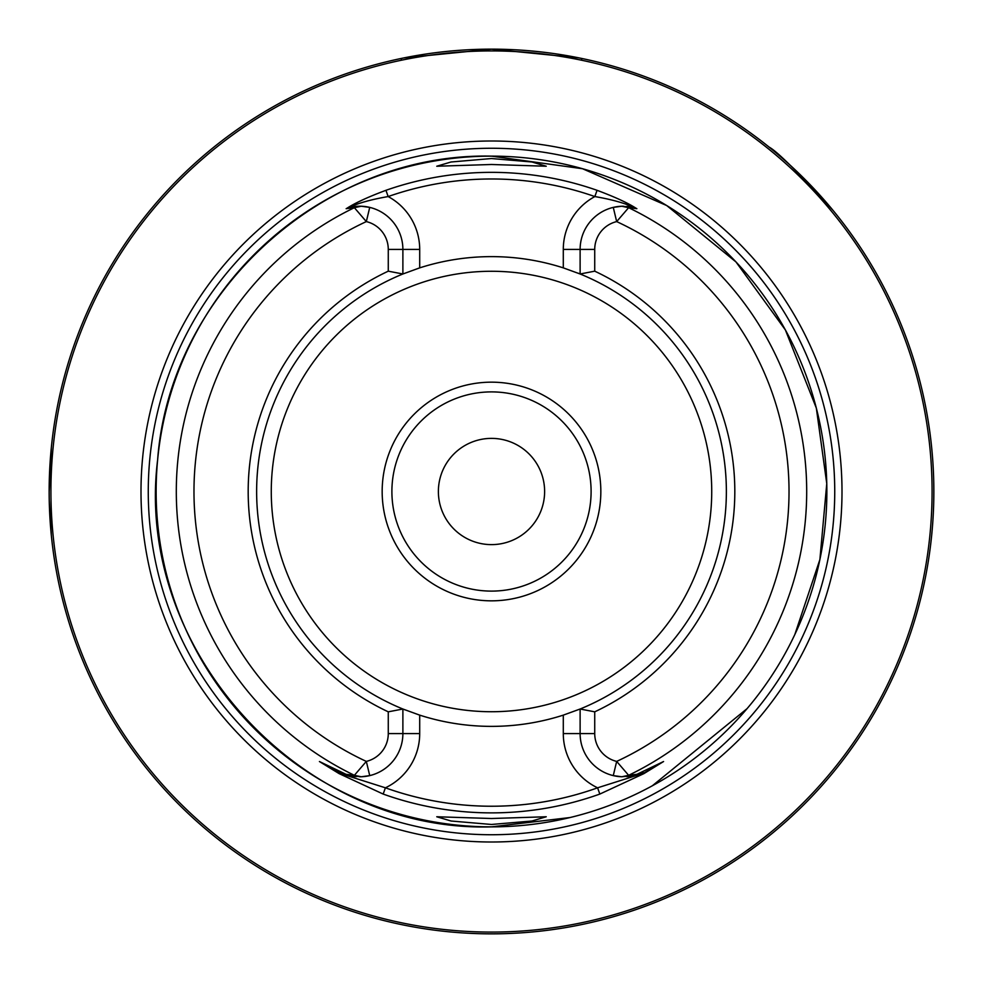 <?xml version="1.0" encoding="UTF-8"?>
<svg xmlns="http://www.w3.org/2000/svg" width="983" height="983" viewBox="0 0 983 983"><rect width="100%" height="100%" fill="white"/><g stroke="black" fill="none" stroke-linecap="round" stroke-linejoin="round"><path stroke-width="1.47" d="M544.619 491.5A53.119 53.119 0 0 1 491.5 544.619A53.119 53.119 0 0 1 438.381 491.5A53.119 53.119 0 0 1 491.5 438.381A53.119 53.119 0 0 1 544.619 491.5M51.374 535.772L49.236 500.138M50.711 528.571L51.067 532.602M491.5 824.467L531.975 821.014L546.241 816.762L491.5 818.507L436.759 816.762L451.086 821.014L491.5 824.467M491.5 158.533L451.013 161.998L436.759 166.238L491.5 164.493L546.241 166.238L531.95 161.986L491.5 158.533M404.984 709.861A234.876 234.876 0 0 1 402.883 709.013L402.883 733.588A43.203 43.203 0 0 1 369.731 775.612L361.252 776.767L349.543 775.587A43.203 43.203 0 0 1 348.338 775.28L340.057 772.085L319.979 761.85L339.479 773.24L385.41 787.813A314.732 314.732 0 0 0 597.59 787.813A60.024 60.024 0 0 1 563.296 733.588L563.296 715.133L580.117 709.013A234.876 234.876 0 0 1 579.773 709.161M491.5 842.001A350.501 350.501 0 0 1 140.999 491.5A350.501 350.501 0 0 1 491.5 140.999A350.501 350.501 0 0 1 842.001 491.5A350.501 350.501 0 0 1 491.5 842.001M600.834 491.5A109.334 109.334 0 0 1 491.5 600.834A109.334 109.334 0 0 1 382.166 491.5A109.334 109.334 0 0 1 491.5 382.166A109.334 109.334 0 0 1 600.834 491.5M591.102 491.5A99.602 99.602 0 0 1 491.5 591.102A99.602 99.602 0 0 1 391.898 491.5A99.602 99.602 0 0 1 491.5 391.898A99.602 99.602 0 0 1 591.102 491.5M578.778 57.85L491.5 49.15A442.35 442.35 0 0 1 933.85 491.5A442.35 442.35 0 0 1 491.5 933.85A442.35 442.35 0 0 1 49.15 491.5A442.35 442.35 0 0 1 491.5 49.15L403.927 57.911M594.727 271.173L580.117 273.987A234.876 234.876 0 0 1 580.117 709.013L594.727 711.827L594.727 733.588A28.593 28.593 0 0 0 616.673 761.407L628.629 775.304L636.849 774.321A317.988 317.988 0 0 1 636.013 774.764L663.574 761.53L643.902 773.621L599.827 794.067A321.367 321.367 0 0 1 383.173 794.067L339.098 773.621L319.426 761.53L346.987 774.764A317.988 317.988 0 0 1 346.151 774.321L354.371 775.304L366.327 761.407A28.593 28.593 0 0 0 388.273 733.588L388.273 711.827A243.305 243.305 0 0 1 388.273 271.173L388.273 249.412A28.593 28.593 0 0 0 366.327 221.593L354.371 207.696L346.151 208.679A317.988 317.988 0 0 1 346.999 208.236C355.072 202.977 368.047 197.005 385.95 190.309A319.156 319.156 0 0 1 597.05 190.309C614.953 197.005 627.928 202.977 636.001 208.236A317.988 317.988 0 0 1 636.849 208.679L628.629 207.696L616.673 221.593A28.593 28.593 0 0 0 594.727 249.412L594.727 271.173A243.305 243.305 0 0 1 594.727 711.827M563.296 715.133A234.876 234.876 0 0 1 419.704 715.133L419.704 733.588A60.024 60.024 0 0 1 385.41 787.813L383.173 794.067M388.273 711.827L402.883 709.013L419.704 715.133M402.883 709.013A234.876 234.876 0 0 1 402.883 273.987L388.273 271.173M833.24 210.632C798.454 172.492 777.062 151.308 769.05 147.057M580.535 58.206L579.442 57.985M590.906 922.533A442.35 442.35 0 0 0 835.943 213.95A442.35 442.35 0 0 1 590.906 922.533A442.35 442.35 0 0 0 835.943 213.95M581.825 59.152L581.211 58.341M403.239 58.046L401.015 58.501M49.15 491.5L51.374 447.228L49.15 491.5M401.789 58.341L401.175 59.152M662.689 762.022L636.013 774.764M636.849 774.321L633.457 775.587A43.203 43.203 0 0 0 634.662 775.28M633.457 775.587L621.748 776.767L613.269 775.612A43.203 43.203 0 0 1 580.117 733.588L580.117 709.013M578.016 273.139A234.876 234.876 0 0 1 580.117 273.987L580.117 249.412A43.203 43.203 0 0 1 613.269 207.388L621.748 206.233L633.457 207.413L636.849 208.679M636.001 208.236L634.662 207.72C624.869 203.137 611.598 199.426 594.85 196.563A312.52 312.52 0 0 0 388.15 196.563A60.024 60.024 0 0 1 419.704 249.412L419.704 267.868L402.883 273.987A234.876 234.876 0 0 1 403.227 273.839M419.704 267.868A234.876 234.876 0 0 1 563.296 267.868L563.296 249.412L594.727 249.412M580.117 273.987L563.296 267.868M613.269 207.388A43.203 43.203 0 0 1 623.431 206.209A43.203 43.203 0 0 0 613.269 207.388L616.673 221.593A297.517 297.517 0 0 1 616.673 761.407L613.269 775.612A43.203 43.203 0 0 0 621.748 776.767L628.629 775.304A315.199 315.199 0 0 0 628.629 207.696L621.748 206.233M346.151 208.679L349.543 207.413L361.252 206.233L369.731 207.388A43.203 43.203 0 0 1 402.883 249.412L402.883 273.987M369.731 775.612A43.203 43.203 0 0 1 359.68 776.791A43.203 43.203 0 0 0 369.731 775.612L366.327 761.407A297.517 297.517 0 0 1 366.327 221.593L369.731 207.388A43.203 43.203 0 0 0 348.338 207.72L346.999 208.236M361.252 776.767L354.371 775.304A315.199 315.199 0 0 1 354.371 207.696L361.252 206.233M349.543 775.587A43.203 43.203 0 0 0 356.276 776.656A43.203 43.203 0 0 1 349.543 775.587L346.151 774.321M346.987 774.764L348.338 775.28M599.827 794.067L597.59 787.813L643.521 773.24L663.021 761.85A6.635 5.886 -117 0 0 663.574 761.53M339.098 773.621L340.057 772.085A43.203 43.203 0 0 0 343.313 773.572L344.32 773.977M345.377 774.358A43.203 43.203 0 0 1 345.279 774.321A43.203 43.203 0 0 0 345.377 774.358L346.839 774.837M385.95 190.309L388.15 196.563C371.402 199.426 358.131 203.137 348.338 207.72M633.457 207.413A43.203 43.203 0 0 0 626.749 206.344A43.203 43.203 0 0 1 634.662 207.72M626.724 776.656A43.203 43.203 0 0 0 637.721 774.321A43.203 43.203 0 0 1 626.724 776.656M639.687 773.572A43.203 43.203 0 0 0 642.243 772.429A43.203 43.203 0 0 1 639.687 773.572L638.68 773.977M343.313 773.572A43.203 43.203 0 0 1 340.057 772.085A6.635 2.888 -63 0 1 339.921 771.999M563.296 249.412A60.024 60.024 0 0 1 594.85 196.563L597.05 190.309M570.115 817.524L491.5 826.863C300.577 832.478 134.057 649.431 157.624 459.933C169.69 292.615 323.739 152.402 491.5 156.137A335.363 335.363 0 0 1 826.863 491.5A335.363 335.363 0 0 1 491.5 826.863A335.363 335.363 0 0 1 156.137 491.5A335.363 335.363 0 0 1 491.5 156.137L582.526 168.732L666.732 205.558L735.972 261.933L785.38 329.932L816.332 408.092L826.764 483.599L819.896 559.511L794.805 634.588M491.5 834.739A343.239 343.239 0 0 1 148.261 491.5A343.239 343.239 0 0 1 491.5 148.261A343.239 343.239 0 0 1 834.739 491.5A343.239 343.239 0 0 1 491.5 834.739M711.729 491.5A220.229 220.229 0 0 1 491.5 711.729A220.229 220.229 0 0 1 271.271 491.5A220.229 220.229 0 0 1 491.5 271.271A220.229 220.229 0 0 1 711.729 491.5M491.5 932.081A440.581 440.581 0 0 0 932.081 491.5A440.581 440.581 0 0 0 491.5 50.919A440.581 440.581 0 0 0 50.919 491.5A440.581 440.581 0 0 0 491.5 932.081M491.5 933.85A442.35 442.35 0 0 1 49.15 491.5A442.35 442.35 0 0 1 491.5 49.15M613.269 775.612A43.203 43.203 0 0 0 621.748 776.767M594.727 733.588L563.296 733.588M369.731 207.388A43.203 43.203 0 0 0 349.543 207.413M419.704 733.588L388.273 733.588M388.273 249.412L419.704 249.412M642.943 772.085L643.902 773.621M652.319 785.786L747.068 708.645M340.057 772.085L340.732 772.417M636.161 774.837L637.623 774.358"/></g></svg>
